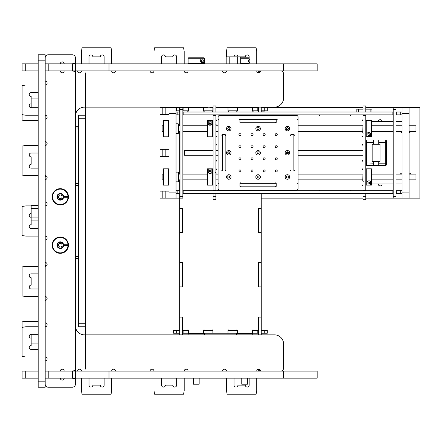 <?xml version="1.0" encoding="UTF-8"?>
<svg xmlns="http://www.w3.org/2000/svg" width="442" height="442" viewBox="0 0 442 442"><rect width="100%" height="100%" fill="white"/><g stroke="black" fill="none" stroke-linecap="round" stroke-linejoin="round"><path stroke-width="0.66" d="M45.189 381.159L38.178 381.159L38.178 387.203L45.189 387.203L45.189 54.797L38.178 54.797L38.178 60.841L45.189 60.841M38.178 381.159L38.178 60.841M71.781 378.137L75.411 378.744L75.411 384.181A3.022 3.022 0 0 1 72.389 387.203L48.211 387.203A3.022 3.022 0 0 1 45.189 384.181M45.189 57.819A3.022 3.022 0 0 1 48.211 54.797L72.383 54.797A3.022 3.022 0 0 1 75.405 57.819L75.405 63.261L71.781 63.863M64.167 378.137A1.934 1.934 0 0 1 62.234 380.07A1.934 1.934 0 0 1 60.3 378.137A1.934 1.934 0 0 0 62.234 380.07A1.934 1.934 0 0 0 64.167 378.137M60.3 371.125A1.934 1.934 0 0 1 62.234 369.192A1.934 1.934 0 0 1 64.167 371.125M71.781 70.875L75.405 71.477L75.411 370.523L71.781 371.125M64.162 70.875A1.934 1.934 0 0 1 62.228 72.808A1.934 1.934 0 0 1 60.294 70.875M60.294 63.863A1.934 1.934 0 0 1 62.228 61.93A1.934 1.934 0 0 1 64.162 63.863M45.189 81.151A1.934 1.934 0 0 1 47.123 83.085A1.934 1.934 0 0 1 45.189 85.019M38.178 85.019L25.724 85.019L22.1 85.621L22.1 120.13L25.724 120.738L38.178 120.738M38.178 115.235L25.724 115.235L22.1 114.633M45.189 115.235A1.934 1.934 0 0 1 47.123 117.169A1.934 1.934 0 0 1 45.189 119.102M45.189 141.584A1.934 1.934 0 0 1 47.123 143.523A1.934 1.934 0 0 1 45.189 145.457A1.934 1.934 0 0 0 47.123 143.523A1.934 1.934 0 0 0 45.189 141.584M38.178 145.457L25.724 145.457L22.1 146.059L22.1 175.071L25.73 175.673L38.178 175.673M45.189 175.673A1.934 1.934 0 0 1 47.123 177.607A1.934 1.934 0 0 1 45.189 179.54M45.189 202.022A1.934 1.934 0 0 1 47.123 203.955A1.934 1.934 0 0 1 45.189 205.889M31.167 205.889L25.73 205.889L22.1 206.497L22.1 235.509L25.73 236.111L38.178 236.111M45.189 236.111A1.934 1.934 0 0 1 47.123 238.045A1.934 1.934 0 0 1 45.189 239.978M45.189 262.46A1.934 1.934 0 0 1 47.123 264.393A1.934 1.934 0 0 1 45.189 266.327A1.934 1.934 0 0 0 46.112 266.095A1.812 1.812 0 0 1 45.189 264.515M38.178 266.327L25.73 266.327L22.1 266.935L22.1 295.941L25.73 296.549L38.178 296.549M45.189 296.549A1.934 1.934 0 0 1 47.123 298.483A1.934 1.934 0 0 1 45.189 300.416M45.189 322.898A1.934 1.934 0 0 1 47.123 324.831A1.934 1.934 0 0 1 45.189 326.765M38.178 326.765L25.73 326.765L22.1 327.373L22.1 321.87L25.73 321.268L38.178 321.268M38.178 356.987L25.73 356.987L22.1 356.379L22.1 327.373M45.189 356.987A1.934 1.934 0 0 1 47.123 358.921A1.934 1.934 0 0 1 45.189 360.854M65.112 196.375A4.834 4.834 0 0 1 65.112 197.281M65.112 244.724A4.834 4.834 0 0 1 65.112 245.63M38.178 288.991L31.167 288.991A1.934 1.934 0 0 1 29.233 287.057A1.934 1.934 0 0 1 31.167 285.123L31.167 277.753A1.934 1.934 0 0 1 29.233 275.819A1.934 1.934 0 0 1 31.167 273.885L38.178 273.885M38.178 349.429L31.167 349.429A1.934 1.934 0 0 1 29.233 347.495A1.934 1.934 0 0 1 31.167 345.561L31.167 338.191A1.934 1.934 0 0 1 29.233 336.257A1.934 1.934 0 0 1 31.167 334.323L38.178 334.323M38.178 228.558L31.167 228.558A1.934 1.934 0 0 1 29.233 226.624A1.934 1.934 0 0 1 31.167 224.685L31.167 220.094L38.178 220.094M31.167 217.315A1.934 1.934 0 0 1 29.233 215.381A1.934 1.934 0 0 1 31.167 213.447A1.934 1.934 0 0 0 29.233 215.381A1.934 1.934 0 0 0 31.167 217.315M38.178 168.12L31.167 168.12A1.934 1.934 0 0 1 29.233 166.186A1.934 1.934 0 0 1 31.167 164.253L31.167 156.877A1.934 1.934 0 0 1 29.233 154.943A1.934 1.934 0 0 1 31.167 153.009L38.178 153.009M38.178 107.682L31.167 107.682A1.934 1.934 0 0 1 29.233 105.749A1.934 1.934 0 0 1 31.167 103.815L31.167 96.439A1.934 1.934 0 0 1 29.233 94.505A1.934 1.934 0 0 1 31.167 92.571L38.178 92.571M75.405 70.875L109.003 70.875L109.003 63.863L72.383 63.863L72.383 70.875L75.405 70.875L75.405 63.863M25.724 63.863L22.1 63.863L22.1 70.875L25.724 70.875L25.724 63.863L38.178 63.863M73.753 71.206A3.022 3.022 0 0 0 72.383 70.875L48.211 70.875L48.211 63.863L45.189 63.863M48.211 63.863L72.383 63.863M109.003 63.863L317.157 63.863L317.157 70.875L109.003 70.875M45.189 70.875L48.211 70.875M38.178 70.875L25.724 70.875M64.328 203.922L65.322 203.254L64.328 203.922M63.14 196.375L68.444 196.375A8.16 8.16 0 0 0 56.09 189.839A8.16 8.16 0 0 0 56.09 203.817A8.16 8.16 0 0 0 68.444 197.281L63.14 197.281A2.879 2.879 0 0 0 63.178 196.828M67.991 197.281A7.707 7.707 0 0 1 56.316 203.425A7.707 7.707 0 0 1 56.316 190.231A7.707 7.707 0 0 1 67.991 196.375M63.598 196.375A3.332 3.332 0 0 0 58.504 194.021A3.332 3.332 0 0 0 58.504 199.635A3.332 3.332 0 0 0 63.598 197.281M64.328 252.272L65.322 251.603L64.328 252.272M64.742 238.332L65.129 238.597M63.14 244.724L68.444 244.724A8.16 8.16 0 0 0 56.09 238.188A8.16 8.16 0 0 0 56.09 252.167A8.16 8.16 0 0 0 68.444 245.63L63.14 245.63M67.991 245.63A7.707 7.707 0 0 1 56.316 251.774A7.707 7.707 0 0 1 56.316 238.581A7.707 7.707 0 0 1 67.991 244.724M63.598 244.724A3.332 3.332 0 0 0 58.504 242.371A3.332 3.332 0 0 0 58.504 247.984A3.332 3.332 0 0 0 63.598 245.63M249.653 62.593L248.658 61.598L248.658 60.084L249.653 59.09M249.161 63.41L240.702 63.41M240.702 58.272L249.161 58.272M249.161 57.819L240.702 57.819M200.309 61.598L200.309 60.084L201.303 59.09L204.237 59.09L204.237 62.593L201.303 62.593L200.309 61.598M203.972 63.863L204.425 63.41L188.121 63.41L188.121 58.272L204.425 58.272L204.425 63.41L204.425 58.272L203.972 57.819L204.425 58.272M202.32 59.814A1.028 1.028 0 0 1 203.209 61.355A1.028 1.028 0 0 1 201.43 61.355A1.028 1.028 0 0 1 202.32 59.814M203.972 57.819L188.574 57.819L188.121 58.272M48.211 387.203L72.389 387.203M75.411 378.744L75.411 384.181M48.211 54.797L72.383 54.797M31.167 277.753A1.934 1.934 0 0 1 29.233 275.819A1.934 1.934 0 0 1 31.167 273.885M31.167 156.877A1.934 1.934 0 0 1 29.233 154.943A1.934 1.934 0 0 1 31.167 153.009M75.411 378.137L109.003 378.137L109.003 371.125L72.389 371.125L72.389 378.137L75.411 378.137L75.411 371.125M25.73 371.125L22.1 371.125L22.1 378.137L25.73 378.137L25.73 371.125L38.178 371.125M72.389 378.137L48.211 378.137L48.211 371.125L45.189 371.125M48.211 371.125L72.389 371.125M109.003 371.125L317.157 371.125L317.157 378.137L109.003 378.137M45.189 378.137L48.211 378.137M38.178 378.137L25.73 378.137M38.178 205.591L31.167 205.591L31.167 208.613L38.178 208.613M38.178 217.072L31.167 217.072L31.167 220.094M31.167 217.072L31.167 208.613M280.537 70.875A3.022 3.022 0 0 1 283.56 73.897L283.56 98.069A9.067 9.067 0 0 1 274.493 107.135L215.923 107.135M234.056 56.852A1.934 1.934 0 0 1 235.989 54.919A1.934 1.934 0 0 1 237.923 56.852M240.702 63.863L240.702 56.852L245.293 56.852A1.934 1.934 0 0 1 247.227 54.919A1.934 1.934 0 0 1 249.161 56.852L249.161 63.863M161.529 63.863L161.529 56.852A1.934 1.934 0 0 1 163.463 54.919A1.934 1.934 0 0 1 165.396 56.852L172.772 56.852A1.934 1.934 0 0 1 174.706 54.919A1.934 1.934 0 0 1 176.64 56.852L176.64 63.863M89.002 63.863L89.002 56.852A1.934 1.934 0 0 1 90.936 54.919A1.934 1.934 0 0 1 92.87 56.852L100.246 56.852A1.934 1.934 0 0 1 102.179 54.919A1.934 1.934 0 0 1 104.113 56.852L104.113 63.863M260.587 70.875A1.934 1.934 0 0 1 258.653 72.808A1.934 1.934 0 0 1 256.719 70.875M256.719 63.863L256.719 51.41L256.111 47.786L227.105 47.786L226.497 51.41L226.497 56.852M226.497 70.875A1.934 1.934 0 0 1 224.564 72.808A1.934 1.934 0 0 1 222.63 70.875M188.06 70.875A1.934 1.934 0 0 1 186.126 72.808A1.934 1.934 0 0 1 184.192 70.875M184.192 63.863L184.192 51.41L183.59 47.786L154.578 47.786L153.976 51.41L153.976 63.863M153.976 70.875A1.934 1.934 0 0 1 152.042 72.808A1.934 1.934 0 0 1 150.109 70.875M115.539 70.875A1.934 1.934 0 0 1 113.6 72.808A1.934 1.934 0 0 1 111.666 70.875M111.666 63.863L111.666 51.416L111.064 47.786L82.052 47.786L81.45 51.416L81.45 63.863M81.45 70.875A1.934 1.934 0 0 1 79.516 72.808A1.934 1.934 0 0 1 77.582 70.875M213.083 107.135L84.472 107.135A9.067 9.067 0 0 0 75.405 116.202M240.702 56.852L226.199 56.852L226.199 63.863M75.405 325.798A9.067 9.067 0 0 0 84.472 334.865L274.493 334.865A9.067 9.067 0 0 1 283.56 343.931L283.56 368.103A3.022 3.022 0 0 1 280.537 371.125M77.582 371.125A1.934 1.934 0 0 1 79.516 369.192A1.934 1.934 0 0 1 81.45 371.125M111.671 378.137L111.671 390.59L111.069 394.214L82.057 394.214L81.45 390.59L81.45 378.137M111.671 371.125A1.934 1.934 0 0 1 113.605 369.192A1.934 1.934 0 0 1 115.539 371.125M150.109 371.125A1.934 1.934 0 0 1 152.042 369.192A1.934 1.934 0 0 1 153.976 371.125M184.198 378.137L184.198 390.59L183.59 394.214L154.584 394.214L153.976 390.59L153.976 378.137M184.198 371.125A1.934 1.934 0 0 1 186.132 369.192A1.934 1.934 0 0 1 188.065 371.125M222.635 371.125A1.934 1.934 0 0 1 224.569 369.192A1.934 1.934 0 0 1 226.503 371.125M256.719 378.137L256.719 390.584L256.117 394.214L227.105 394.214L226.503 390.584L226.503 378.137M256.719 371.125A1.934 1.934 0 0 1 258.653 369.192A1.934 1.934 0 0 1 260.587 371.125M31.167 338.191L31.167 334.323M38.178 343.931L31.167 343.931M249.166 378.137L249.166 385.148A1.934 1.934 0 0 1 247.233 387.082A1.934 1.934 0 0 1 245.299 385.148L237.923 385.148A1.934 1.934 0 0 1 235.989 387.082A1.934 1.934 0 0 1 234.056 385.148L234.056 378.137M176.64 378.137L176.64 385.148A1.934 1.934 0 0 1 174.706 387.082A1.934 1.934 0 0 1 172.772 385.148L165.402 385.148A1.934 1.934 0 0 1 163.468 387.082A1.934 1.934 0 0 1 161.534 385.148L161.534 378.137M104.119 378.137L104.119 385.148A1.934 1.934 0 0 1 102.185 387.082A1.934 1.934 0 0 1 100.246 385.148L92.875 385.148A1.934 1.934 0 0 1 90.941 387.082A1.934 1.934 0 0 1 89.008 385.148L89.008 378.137M31.167 98.069L38.178 98.069M31.167 107.682L31.167 103.815M78.549 129.075L75.405 129.075M75.405 126.235L78.549 126.235M58.493 245.177A1.801 1.801 0 0 1 61.2 243.614A1.801 1.801 0 0 1 61.2 246.735A1.801 1.801 0 0 1 58.493 245.177M57.421 245.177A2.879 2.879 0 0 0 61.736 247.669A2.879 2.879 0 0 0 61.736 242.686A2.879 2.879 0 0 0 57.421 245.177M60.482 198.618A1.801 1.801 0 0 1 58.653 196.088A1.801 1.801 0 0 1 61.758 195.773A1.801 1.801 0 0 1 60.482 198.618M60.587 199.69A2.879 2.879 0 0 0 62.631 195.143A2.879 2.879 0 0 0 57.67 195.646A2.879 2.879 0 0 0 60.587 199.69M45.189 177.485A1.812 1.812 0 0 1 46.112 175.905M75.405 183.612A0.602 0.602 0 0 1 75.709 184.132L75.709 187.64L75.405 187.64M75.709 257.868A0.602 0.602 0 0 1 75.405 258.393A0.602 0.602 0 0 0 75.709 257.868M75.709 240.1A0.486 0.486 0 0 1 75.405 239.995M75.405 239.238A0.486 0.486 0 0 1 75.709 239.133M75.709 202.867L75.709 202.867A0.486 0.486 0 0 1 75.405 202.762M75.405 202.011A0.486 0.486 0 0 1 75.709 201.9L75.709 184.132M75.709 251.52L75.405 251.52M75.405 254.36L75.709 254.36M75.405 190.48L75.709 190.48M75.709 183.529L78.549 183.529L75.709 183.529L75.709 185.342L78.549 185.342M78.549 256.658L75.709 256.658L75.709 258.471L78.549 258.471M75.709 256.658L75.709 185.342M183.104 107.981L183.104 110.82L188.425 110.82L188.425 107.981L182.866 107.981M213.083 107.981L203.535 107.981L203.535 110.82L212.9 110.82L212.9 107.981L212.9 110.82A0.486 0.486 0 0 1 212.42 111.307A0.486 0.486 0 0 1 211.933 110.82L204.502 110.82A0.486 0.486 0 0 1 204.016 111.307A0.486 0.486 0 0 1 203.535 110.82L203.535 107.981L188.425 107.981L188.425 110.82A0.486 0.486 0 0 1 187.938 111.307A0.486 0.486 0 0 1 187.458 110.82L182.866 110.82M258.41 107.981L228.011 107.981L228.011 110.82L237.376 110.82L237.376 107.981L237.376 110.82A0.486 0.486 0 0 1 236.895 111.307A0.486 0.486 0 0 1 236.409 110.82L228.978 110.82A0.486 0.486 0 0 1 228.492 111.307A0.486 0.486 0 0 1 228.011 110.82L228.011 107.981L215.923 107.981M261.25 107.981L264.272 107.981L264.272 110.82L267.294 110.82L267.294 107.981L264.272 107.981M176.032 110.82L176.64 110.82L176.64 107.981L176.032 107.981M176.64 107.981L179.662 107.981M258.41 107.135L258.41 112.014L258.41 110.82L253.454 110.82A0.486 0.486 0 0 1 252.973 111.307A0.486 0.486 0 0 1 252.487 110.82L252.487 107.981L252.487 110.82L257.808 110.82L257.808 107.981M264.272 110.82L261.25 110.82M179.662 110.82L176.64 110.82M188.126 107.478L182.502 107.478L182.502 107.135M179.662 193.602L179.662 208.309L182.502 208.309A0.486 0.486 0 0 1 182.988 208.79A0.486 0.486 0 0 1 182.502 209.276L182.502 231.514A0.486 0.486 0 0 1 182.988 232A0.486 0.486 0 0 1 182.502 232.481L182.502 208.309L179.662 208.309L179.662 232.481L182.502 232.481L179.662 232.481L179.662 286.875L182.502 286.875L182.502 262.703L179.662 262.703L182.502 262.703A0.486 0.486 0 0 1 182.988 263.183A0.486 0.486 0 0 1 182.502 263.67L182.502 285.908A0.486 0.486 0 0 1 182.988 286.394A0.486 0.486 0 0 1 182.502 286.875L179.662 286.875L179.662 334.865M182.502 334.865L182.502 317.096L179.662 317.096L182.502 317.096A0.486 0.486 0 0 1 182.988 317.577A0.486 0.486 0 0 1 182.502 318.063L182.502 330.389L187.458 330.389A0.486 0.486 0 0 1 187.944 329.909A0.486 0.486 0 0 1 188.425 330.389L183.11 330.389L183.11 333.235L188.425 333.229L188.425 330.389L188.425 333.229L212.9 333.229L212.9 330.389L203.535 330.389L203.535 333.229L203.535 330.389A0.486 0.486 0 0 1 204.016 329.909A0.486 0.486 0 0 1 204.502 330.389L211.933 330.389A0.486 0.486 0 0 1 212.42 329.909A0.486 0.486 0 0 1 212.9 330.389L212.9 333.229L237.382 333.229L237.382 330.389L228.011 330.389L228.011 333.229L228.011 330.389A0.486 0.486 0 0 1 228.497 329.909A0.486 0.486 0 0 1 228.978 330.389L236.415 330.389A0.486 0.486 0 0 1 236.895 329.909A0.486 0.486 0 0 1 237.382 330.389L237.382 333.229L258.41 333.229M179.662 114.854L179.662 123.694L180.021 123.694L179.662 123.694L179.662 125.755M179.662 131.512L179.662 153.915L180.021 153.915L179.662 153.915L179.662 174.104M179.662 107.135L179.662 112.014M258.415 369.208L258.415 370.28L260.393 370.28M261.25 112.014L261.25 107.135M261.255 334.865L261.255 286.875L258.41 286.875A0.486 0.486 0 0 1 257.929 286.394A0.486 0.486 0 0 1 258.41 285.908L258.41 263.67A0.486 0.486 0 0 1 257.929 263.183A0.486 0.486 0 0 1 258.41 262.703L261.255 262.703L258.41 262.703L258.41 286.875L261.255 286.875L261.25 208.309L258.41 208.309L258.41 232.481L261.25 232.481L258.41 232.481A0.486 0.486 0 0 1 257.929 232A0.486 0.486 0 0 1 258.41 231.514L258.41 209.276A0.486 0.486 0 0 1 257.929 208.79A0.486 0.486 0 0 1 258.41 208.309L261.25 208.309L261.25 193.602M260.393 71.72L258.41 71.72L258.41 72.792M257.808 333.229L257.808 330.389L252.487 330.389A0.486 0.486 0 0 1 252.973 329.909A0.486 0.486 0 0 1 253.454 330.389L258.41 330.389L258.41 318.063A0.486 0.486 0 0 1 257.929 317.577A0.486 0.486 0 0 1 258.41 317.096L261.255 317.096L258.41 317.096L258.41 334.865M208.276 107.981L207.674 107.378L208.276 107.981M230.569 107.981L230.823 107.135M210.094 107.135L210.342 107.981M233.238 107.135L232.636 107.981L233.238 107.378L215.923 107.378M213.083 107.378L207.674 107.135M199.16 378.137L199.16 384.181L193.403 384.181L193.403 378.137M247.509 378.137L247.509 384.181L241.768 384.181M188.126 107.135L188.579 107.981L188.126 107.528L204.442 107.528L203.989 107.981M236.476 107.135L236.929 107.981L236.476 107.528L252.791 107.528L252.338 107.981M182.502 333.235L183.11 333.235M261.255 330.389L264.277 330.389L264.277 333.229L267.294 333.229L267.294 330.389L264.277 330.389M176.64 330.389L173.618 330.389L173.618 333.235L176.64 333.235L176.64 330.389L179.662 330.389M252.487 330.389L252.487 333.229L252.487 330.389M264.277 333.229L261.255 333.229M179.662 333.235L176.64 333.235M204.436 333.688L203.989 333.229L204.442 333.688L204.436 334.865M188.579 333.229L188.126 333.688L204.442 333.688L204.442 334.865M204.381 334.865L201.11 334.865M252.791 333.682L252.791 334.865L252.791 333.682L252.338 333.229L252.791 333.682L236.476 333.682L236.929 333.229M252.73 334.865L249.443 334.865M261.25 111.124L264.089 111.124L264.089 110.82M264.089 112.014L264.089 111.124M264.089 107.981L264.089 107.135M264.089 107.677L261.25 107.677M182.866 122.893A0.486 0.486 0 0 1 182.866 123.533M182.866 154.076A0.486 0.486 0 0 1 182.866 154.717M179.662 179.861L179.662 190.762M182.982 114.854L182.982 117.031M182.982 119.87L182.982 123.213M182.988 179.861L182.988 185.745M182.988 188.585L182.988 190.762M365.81 108.992L365.81 105.97L362.965 105.97L362.965 108.992L365.81 108.992L365.81 112.014M365.81 190.762L365.81 114.854M365.81 193.602L365.81 196.624L362.97 196.624L362.97 199.646L365.81 199.646L365.81 196.624M362.965 114.854L362.97 190.762M362.97 196.624L362.97 193.602M362.965 112.014L362.965 108.992M180.027 190.762L176.038 190.762M393.187 190.762L182.866 190.762M402.071 190.762L396.026 190.762M392.883 190.762L392.883 193.602L393.187 193.602M396.026 193.602L396.33 193.602L396.33 190.762M396.33 193.602L402.071 193.602M182.866 193.602L392.883 193.602M176.038 193.602L180.027 193.602M183.165 193.602L183.165 190.762M179.723 190.762L179.723 193.602M393.187 196.32L393.187 198.132L396.026 198.132L396.026 107.478L393.187 107.478L393.187 196.32L396.026 196.32M180.021 112.014L176.032 112.014M393.187 112.008L182.866 112.014M402.071 112.008L396.026 112.008M392.883 112.008L392.883 114.854L393.187 114.854M396.026 114.854L396.33 114.854L396.33 112.008M396.33 114.854L402.071 114.854M182.866 114.854L392.883 114.854M176.032 114.854L180.021 114.854M183.165 114.854L183.165 112.014M179.723 112.014L179.723 114.854M386.358 164.982L385.75 165.59L386.358 164.982L386.358 140.628L386.358 159.998M386.054 145.313L386.358 145.617L386.358 141.263M386.358 142.694L378.728 142.44L378.728 140.026L385.75 140.026L386.358 140.628L385.75 140.026L385.75 163.17L386.358 162.921M378.728 163.17L385.75 163.17L385.75 165.59L378.728 165.59L378.728 161.358L380.009 161.358L380.009 144.252L378.728 144.252L378.728 142.44M365.81 162.921L373.435 163.17L373.435 161.358L372.153 161.358L372.153 144.252L372.153 161.358L380.009 161.358L380.009 144.252L372.153 144.252L373.435 144.252L373.435 142.44L365.81 142.694M378.728 140.026L373.435 140.026L373.435 142.44M378.728 165.59L366.412 165.59L365.81 164.982L366.412 165.59L366.412 140.026L365.81 140.628L366.412 140.026L373.435 140.026M373.435 163.17L373.435 165.59M213.083 155.225L184.496 155.225L184.496 150.391L213.083 150.391M362.965 150.391L298.101 150.391M218.083 150.391L215.923 150.391M162.982 179.861L162.137 179.861L162.137 174.104L162.982 174.104M409.082 174.104L415.972 174.104L415.972 179.861L409.082 179.861M162.982 131.512L162.137 131.512L162.137 125.755L162.982 125.755M409.082 125.755L415.972 125.755L415.972 131.512L409.082 131.512M371.855 184.679L371.855 169.275L371.396 168.822L371.402 185.137L371.855 184.679L371.402 185.137L366.263 185.137L365.81 184.679L366.263 185.137L366.263 168.822L365.81 169.275M362.97 172.723L362.788 181.049L363.241 181.502M366.263 185.137L371.402 185.137M370.645 181.817L369.739 180.911L367.926 180.911L367.015 181.817L367.015 184.999L370.645 184.999L370.645 181.817M367.866 183.027A0.967 0.967 0 0 1 369.313 182.187A0.967 0.967 0 0 1 369.313 183.861A0.967 0.967 0 0 1 367.866 183.027M371.849 136.329L371.849 120.926L371.396 120.473L371.396 136.782L371.849 136.329L371.396 136.782L366.263 136.782L365.81 136.329L366.263 136.782L366.263 120.473L365.81 120.926M362.965 124.373L362.788 132.699L363.241 133.153M370.645 133.467L369.739 132.561L367.921 132.561L367.015 133.467L367.015 136.65L370.645 136.65L370.645 133.467M367.866 134.677A0.967 0.967 0 0 1 369.313 133.838A0.967 0.967 0 0 1 369.313 135.512A0.967 0.967 0 0 1 367.866 134.677M215.923 108.992L215.923 105.97L213.083 105.97L213.083 108.992L215.923 108.992L215.923 112.014M215.923 190.762L215.923 114.854M215.923 193.602L215.923 196.624L213.083 196.624L213.083 199.646L215.923 199.646L215.923 196.624M213.083 114.854L213.083 190.762M213.083 196.624L213.083 193.602M213.083 112.014L213.083 108.992M180.027 196.325L180.027 198.138L182.866 198.138L182.866 107.478L180.021 107.478L180.027 196.325L182.866 196.325M180.021 107.478L182.866 107.478M212.63 168.827L213.083 169.28L212.63 168.822L207.491 168.827L212.63 168.822M213.083 169.319L212.63 168.866L212.63 185.143L213.083 184.69M211.027 170.993A0.967 0.967 -0 0 1 210.06 171.899A0.967 0.967 -0 0 1 209.094 170.993A0.967 0.967 180 0 0 210.06 171.938A0.967 0.967 180 0 0 211.027 171.01M207.038 169.28L207.491 168.827L207.038 169.275L207.038 184.69L207.491 185.143L207.491 168.866L207.038 169.319M215.652 172.452L216.105 172.905L215.652 172.49M212.63 168.866L207.491 168.866M215.923 181.242L216.105 172.944M209.154 173.165L210.967 173.165L210.967 173.535L211.873 172.59L211.873 169.082L208.248 169.082L208.248 172.59L209.154 173.535L209.154 173.165A0.906 0.906 180 0 1 208.248 172.258M211.027 171.054A0.967 0.967 -0 0 1 210.06 172.015A0.967 0.967 -0 0 1 209.094 171.054A0.967 0.967 -0 0 1 210.06 170.087A0.967 0.967 -0 0 1 211.027 171.054M210.967 173.165A0.906 0.906 180 0 0 211.873 172.258M210.967 173.535L209.154 173.535M211.022 170.955A0.967 0.967 -0 0 1 209.099 170.955M207.038 120.97L207.038 136.34L207.491 136.793L207.491 120.517L207.038 120.931L207.491 120.478L212.63 120.473L213.083 120.931M213.083 120.97L212.63 120.517L212.63 136.793L213.083 136.34M211.027 122.638A0.967 0.967 -0 0 1 210.06 123.545A0.967 0.967 -0 0 1 209.094 122.638M215.652 124.103L216.105 124.556L215.652 124.136M207.038 120.926L207.491 120.473L212.63 120.473L213.083 120.926M212.63 120.517L207.491 120.517M209.094 122.661A0.967 0.967 180 0 0 210.06 123.583A0.967 0.967 180 0 0 211.027 122.661M215.923 132.893L216.105 124.594M209.154 124.81L210.967 124.81L210.967 125.163L211.873 124.219L211.873 120.727L208.248 120.727L208.248 124.219L209.154 125.163L209.154 124.81A0.906 0.906 180 0 1 208.248 123.904M211.027 122.694A0.967 0.967 -0 0 1 210.06 123.661A0.967 0.967 -0 0 1 209.094 122.694A0.967 0.967 -0 0 1 210.06 121.732A0.967 0.967 -0 0 1 211.027 122.694M210.967 124.81A0.906 0.906 180 0 0 211.873 123.904M210.967 125.163L209.154 125.163M211.022 122.6A0.967 0.967 -0 0 1 209.099 122.6M362.965 109.168L356.832 109.168L356.832 112.014L356.832 109.168M371.943 109.168L371.943 112.014L371.943 109.168L365.81 109.168M217.376 190.762A0.486 0.486 0 0 1 217.856 190.281A0.486 0.486 0 0 1 218.342 190.762M241.31 190.762A0.486 0.486 0 0 1 241.791 190.281A0.486 0.486 0 0 1 242.277 190.762M264.515 190.762A0.486 0.486 0 0 1 265.001 190.281A0.486 0.486 0 0 1 265.482 190.762M295.704 190.762A0.486 0.486 0 0 1 296.184 190.275A0.486 0.486 0 0 1 296.67 190.762M318.909 190.762A0.486 0.486 0 0 1 319.395 190.275A0.486 0.486 0 0 1 319.875 190.762M350.097 190.762A0.486 0.486 0 0 1 350.578 190.275A0.486 0.486 0 0 1 351.064 190.762M362.97 185.806A0.486 0.486 0 0 1 362.484 185.32A0.486 0.486 0 0 1 362.97 184.839M362.97 169.728A0.486 0.486 0 0 1 362.484 169.247A0.486 0.486 0 0 1 362.97 168.761M362.97 161.33A0.486 0.486 0 0 1 362.484 160.844A0.486 0.486 0 0 1 362.97 160.363M362.965 145.252A0.486 0.486 0 0 1 362.484 144.766A0.486 0.486 0 0 1 362.965 144.285M362.965 136.849A0.486 0.486 0 0 1 362.484 136.368A0.486 0.486 0 0 1 362.965 135.882M362.965 120.776A0.486 0.486 0 0 1 362.484 120.29A0.486 0.486 0 0 1 362.965 119.81M351.058 114.854A0.486 0.486 0 0 1 350.578 115.334A0.486 0.486 0 0 1 350.092 114.854M319.875 114.854A0.486 0.486 0 0 1 319.389 115.334A0.486 0.486 0 0 1 318.909 114.854M296.665 114.854A0.486 0.486 0 0 1 296.184 115.334A0.486 0.486 0 0 1 295.698 114.854M265.482 114.854A0.486 0.486 0 0 1 264.996 115.334A0.486 0.486 0 0 1 264.515 114.854M242.271 114.854A0.486 0.486 0 0 1 241.791 115.334A0.486 0.486 0 0 1 241.304 114.854M215.923 119.81A0.486 0.486 0 0 1 216.409 120.29A0.486 0.486 0 0 1 215.923 120.776M215.923 135.887A0.486 0.486 0 0 1 216.409 136.368A0.486 0.486 0 0 1 215.923 136.854M215.923 144.285A0.486 0.486 0 0 1 216.409 144.772A0.486 0.486 0 0 1 215.923 145.252M215.923 160.363A0.486 0.486 0 0 1 216.409 160.844A0.486 0.486 0 0 1 215.923 161.33M215.923 168.761A0.486 0.486 0 0 1 216.409 169.247A0.486 0.486 0 0 1 215.923 169.728M215.923 184.839A0.486 0.486 0 0 1 216.409 185.325A0.486 0.486 0 0 1 215.923 185.806M293.875 170.938L291.029 170.938L291.029 134.677L293.875 134.677L293.875 170.938L291.029 170.938A0.486 0.486 0 0 1 290.549 170.457A0.486 0.486 0 0 1 291.029 169.971L291.029 135.644A0.486 0.486 0 0 1 290.549 135.158A0.486 0.486 0 0 1 291.029 134.677L293.875 134.677A0.486 0.486 0 0 1 294.355 135.158A0.486 0.486 0 0 1 293.875 135.644L293.875 169.971A0.486 0.486 0 0 1 294.355 170.457A0.486 0.486 0 0 1 293.875 170.938L291.029 170.938M293.875 190.281L291.029 190.281M293.869 115.334L291.029 115.334M287.405 153.833L287.405 151.777M225.155 170.938L222.315 170.938L222.315 134.677L225.155 134.677L225.155 170.938L222.315 170.938A0.486 0.486 0 0 1 221.829 170.457A0.486 0.486 0 0 1 222.315 169.971L222.315 135.644A0.486 0.486 0 0 1 221.829 135.158A0.486 0.486 0 0 1 222.315 134.677L225.155 134.677A0.486 0.486 0 0 1 225.635 135.158A0.486 0.486 0 0 1 225.155 135.644L225.155 169.971A0.486 0.486 0 0 1 225.641 170.457A0.486 0.486 0 0 1 225.155 170.938L222.315 170.938M225.155 190.281L222.315 190.281M225.155 115.334L222.315 115.334M287.283 151.788L287.283 153.827M298.101 183.331L297.499 183.331M218.691 183.331L218.083 183.331M239.962 183.331L276.222 183.331L276.222 186.17L239.962 186.17L239.962 183.331L239.962 186.17A0.486 0.486 0 0 0 240.448 186.651A0.486 0.486 0 0 0 240.929 186.17L275.255 186.17A0.486 0.486 0 0 0 275.742 186.651A0.486 0.486 0 0 0 276.222 186.17L276.222 183.331A0.486 0.486 0 0 0 275.742 182.844A0.486 0.486 0 0 0 275.255 183.331L240.929 183.331A0.486 0.486 0 0 0 240.448 182.844A0.486 0.486 0 0 0 239.962 183.331M243.951 186.17L242.017 186.17L243.951 186.17M272.233 186.17L274.173 186.17L272.233 186.17M228.901 153.827L228.901 151.788M238.995 119.445L277.189 119.445M298.101 119.445L297.499 119.445M218.685 119.445L218.083 119.445M239.962 119.445L239.962 122.285L239.962 119.445A0.486 0.486 0 0 1 240.442 118.964A0.486 0.486 0 0 1 240.929 119.445L275.255 119.445A0.486 0.486 0 0 1 275.742 118.964A0.486 0.486 0 0 1 276.222 119.445L276.222 122.285L240.929 122.285A0.486 0.486 0 0 1 240.448 122.771A0.486 0.486 0 0 1 239.962 122.285M243.951 122.285L242.017 122.285L243.951 122.285M272.233 122.285L274.167 122.285L272.233 122.285M276.222 119.445L276.222 122.285L240.929 122.285M276.222 122.285A0.486 0.486 0 0 1 275.742 122.771A0.486 0.486 0 0 1 275.255 122.285M296.289 115.334A1.812 1.812 0 0 1 298.101 117.147L298.101 188.463A1.812 1.812 0 0 1 296.289 190.275L219.895 190.281A1.812 1.812 0 0 1 218.083 188.463L218.083 117.152A1.812 1.812 0 0 1 219.895 115.334L296.289 115.334M277.25 170.938A1.028 1.028 0 0 1 275.709 171.827A1.028 1.028 0 0 1 275.709 170.048A1.028 1.028 0 0 1 277.25 170.938M277.25 158.849A1.028 1.028 0 0 1 275.709 159.739A1.028 1.028 0 0 1 275.709 157.96A1.028 1.028 0 0 1 277.25 158.849M277.25 146.766A1.028 1.028 0 0 1 275.709 147.656A1.028 1.028 0 0 1 275.709 145.871A1.028 1.028 0 0 1 277.25 146.766M277.25 134.677A1.028 1.028 0 0 1 275.709 135.567A1.028 1.028 0 0 1 275.709 133.788A1.028 1.028 0 0 1 277.25 134.677M265.167 170.938A1.028 1.028 0 0 1 263.625 171.827A1.028 1.028 0 0 1 263.625 170.048A1.028 1.028 0 0 1 265.167 170.938M265.167 158.849A1.028 1.028 0 0 1 263.625 159.739A1.028 1.028 0 0 1 263.625 157.96A1.028 1.028 0 0 1 265.167 158.849M265.167 146.766A1.028 1.028 0 0 1 263.625 147.656A1.028 1.028 0 0 1 263.625 145.871A1.028 1.028 0 0 1 265.167 146.766M265.167 134.677A1.028 1.028 0 0 1 263.625 135.567A1.028 1.028 0 0 1 263.625 133.788A1.028 1.028 0 0 1 265.167 134.677M253.078 170.938A1.028 1.028 0 0 1 251.537 171.827A1.028 1.028 0 0 1 251.537 170.048A1.028 1.028 0 0 1 253.078 170.938M253.078 158.849A1.028 1.028 0 0 1 251.537 159.739A1.028 1.028 0 0 1 251.537 157.96A1.028 1.028 0 0 1 253.078 158.849M253.078 146.766A1.028 1.028 0 0 1 251.537 147.656A1.028 1.028 0 0 1 251.537 145.877A1.028 1.028 0 0 1 253.078 146.766M253.078 134.677A1.028 1.028 0 0 1 251.537 135.567A1.028 1.028 0 0 1 251.537 133.788A1.028 1.028 0 0 1 253.078 134.677M240.989 170.938A1.028 1.028 0 0 1 239.448 171.827A1.028 1.028 0 0 1 239.448 170.048A1.028 1.028 0 0 1 240.989 170.938M240.989 158.849A1.028 1.028 0 0 1 239.448 159.739A1.028 1.028 0 0 1 239.448 157.96A1.028 1.028 0 0 1 240.989 158.849M240.989 146.766A1.028 1.028 0 0 1 239.448 147.656A1.028 1.028 0 0 1 239.448 145.877A1.028 1.028 0 0 1 240.989 146.766M289.67 176.982A2.265 2.265 0 0 1 286.272 178.944A2.265 2.265 0 0 1 286.272 175.021A2.265 2.265 0 0 1 289.67 176.982M288.433 176.982A1.028 1.028 0 0 0 286.891 176.093A1.028 1.028 0 0 0 286.891 177.872A1.028 1.028 0 0 0 288.433 176.982M289.67 152.805A2.265 2.265 0 0 1 286.272 154.772A2.265 2.265 0 0 1 286.272 150.844A2.265 2.265 0 0 1 289.67 152.805M288.433 152.805A1.028 1.028 0 0 0 286.891 151.915A1.028 1.028 0 0 0 286.891 153.694A1.028 1.028 0 0 0 288.433 152.805M289.67 128.633A2.265 2.265 0 0 1 286.272 130.594A2.265 2.265 0 0 1 286.272 126.672A2.265 2.265 0 0 1 289.67 128.633M288.433 128.633A1.028 1.028 0 0 0 286.891 127.744A1.028 1.028 0 0 0 286.891 129.523A1.028 1.028 0 0 0 288.433 128.633M260.36 176.982A2.265 2.265 0 0 1 256.962 178.944A2.265 2.265 0 0 1 256.962 175.021A2.265 2.265 0 0 1 260.36 176.982M259.123 176.982A1.028 1.028 0 0 0 257.581 176.093A1.028 1.028 0 0 0 257.581 177.872A1.028 1.028 0 0 0 259.123 176.982M260.36 152.805A2.265 2.265 0 0 1 256.962 154.772A2.265 2.265 0 0 1 256.962 150.844A2.265 2.265 0 0 1 260.36 152.805M259.123 152.805A1.028 1.028 0 0 0 257.581 151.915A1.028 1.028 0 0 0 257.581 153.694A1.028 1.028 0 0 0 259.123 152.805M260.36 128.633A2.265 2.265 0 0 1 256.962 130.594A2.265 2.265 0 0 1 256.962 126.672A2.265 2.265 0 0 1 260.36 128.633M259.123 128.633A1.028 1.028 0 0 0 257.581 127.744A1.028 1.028 0 0 0 257.581 129.523A1.028 1.028 0 0 0 259.123 128.633M231.05 176.982A2.265 2.265 0 0 1 227.647 178.944A2.265 2.265 0 0 1 227.647 175.021A2.265 2.265 0 0 1 231.05 176.982M229.807 176.982A1.028 1.028 0 0 0 228.265 176.093A1.028 1.028 0 0 0 228.265 177.872A1.028 1.028 0 0 0 229.807 176.982M231.05 152.805A2.265 2.265 0 0 1 227.647 154.772A2.265 2.265 0 0 1 227.647 150.844A2.265 2.265 0 0 1 231.05 152.805M229.807 152.805A1.028 1.028 0 0 0 228.265 151.915A1.028 1.028 0 0 0 228.265 153.7A1.028 1.028 0 0 0 229.807 152.805M240.989 134.677A1.028 1.028 0 0 1 239.448 135.567A1.028 1.028 0 0 1 239.448 133.788A1.028 1.028 0 0 1 240.989 134.677M231.05 128.633A2.265 2.265 0 0 1 227.647 130.594A2.265 2.265 0 0 1 227.647 126.672A2.265 2.265 0 0 1 231.05 128.633M229.807 128.633A1.028 1.028 0 0 0 228.265 127.744A1.028 1.028 0 0 0 228.265 129.523A1.028 1.028 0 0 0 229.807 128.633M85.499 118.257L85.499 115.235L78.549 115.235L78.549 118.257L85.499 118.257L85.499 323.743L78.549 323.743L78.549 326.765L85.499 326.765L85.499 323.743M85.499 369.07L85.499 326.765L78.549 326.765M78.549 323.743L78.549 118.257M378.258 121.622A1.934 1.934 0 0 1 380.192 119.688A1.934 1.934 0 0 1 382.126 121.622M382.126 183.994A1.934 1.934 0 0 1 380.192 185.927A1.934 1.934 0 0 1 378.258 183.994M410.767 131.512A1.934 1.934 0 0 1 409.082 132.501M409.082 173.115A1.934 1.934 0 0 1 410.767 174.104M400.386 174.104A1.934 1.934 0 0 1 402.071 173.115M402.071 132.501A1.934 1.934 0 0 1 400.38 131.512M179.662 198.138L176.038 198.138L176.032 113.522L176.032 107.478L179.662 107.478M204.442 107.478L207.685 107.478M233.232 107.478L236.476 107.478M252.791 107.478L258.41 107.478M264.089 107.478L362.965 107.478M365.81 107.478L393.187 107.478M396.026 107.478L402.071 107.478L402.071 198.132L396.026 198.132M409.082 107.478L419.9 107.478L419.9 198.132L409.082 198.132L409.082 107.478L402.071 107.478L409.082 107.478M162.827 198.138L165.844 198.138L165.844 191.126L162.827 191.126L162.827 198.138L160.021 198.138L160.021 107.478L162.822 107.478L162.822 114.489L165.844 114.489L165.844 107.478L162.822 107.478M393.187 198.132L365.81 198.132M362.97 198.132L261.25 198.138M176.032 107.478L169.026 107.478L169.026 198.138L176.038 198.138M169.026 198.138L165.844 198.138M165.844 191.126L169.026 191.126M160.021 198.138L160.021 191.126L162.827 191.126M165.844 149.302L162.827 149.302L162.827 156.313L165.844 156.313L165.844 149.302L169.026 149.302M169.026 156.313L165.844 156.313M162.827 156.313L160.021 156.313L160.021 149.302L162.827 149.302M169.026 114.489L165.844 114.489M165.844 107.478L169.026 107.478M162.822 114.489L160.021 114.489L160.021 107.478M168.568 120.473L168.573 136.793L163.435 136.793L163.435 120.473L168.568 120.473L169.026 120.926M178.695 133.014L178.695 124.252L178.242 123.799L178.242 133.467L178.695 133.014M163.435 120.473L162.982 120.926L162.982 136.34L163.435 136.793M168.573 168.822L168.573 185.143L163.435 185.143L163.435 168.822L168.573 168.822L169.026 169.275M178.695 181.364L178.695 172.601L178.242 172.148L178.242 181.817L178.695 181.364M163.435 168.822L162.982 169.275L162.982 184.69L163.435 185.143M402.071 198.132L409.082 198.132M396.026 183.994L402.071 183.994M393.187 183.994L371.855 183.994M402.071 121.622L396.026 121.622M371.849 121.622L393.187 121.622M85.499 326.765L85.499 72.93M283.56 63.863L283.56 70.875M283.56 371.125L283.56 378.137M229.221 63.863L229.221 56.852M237.68 56.852L237.68 63.863M77.041 129.075L77.041 126.235M362.965 115.456L365.81 115.456M365.81 190.159L362.97 190.159M400.259 190.762L400.259 193.602M177.85 193.602L177.85 190.762M393.187 109.29L396.026 109.29M400.259 112.008L400.259 114.854M177.85 114.854L177.85 112.014M213.083 115.456L215.923 115.456M215.923 190.159L213.083 190.159M180.021 109.296L182.866 109.296M370.131 109.168L370.131 112.014M358.644 112.014L358.644 109.168M169.026 113.522L176.032 113.522M176.038 192.093L169.026 192.093M402.071 113.522L409.082 113.522M409.082 192.088L402.071 192.093M188.574 63.863L188.121 63.41M228.917 107.528L228.464 107.981L228.917 107.528M241.757 378.137L241.757 384.181M204.442 107.135L204.442 107.528M252.791 107.135L252.791 107.528M188.126 334.865L188.126 333.688M236.476 334.865L236.476 333.682M386.054 164.048L386.358 164.352M366.263 144.346L365.81 144.799M362.965 155.225L298.101 155.225M218.083 155.225L215.923 155.225M402.071 174.104L396.026 174.104M393.187 174.104L371.855 174.104M362.788 174.104L298.101 174.104M218.083 174.104L216.105 174.104M207.038 174.104L182.866 174.104M180.021 174.104L178.695 174.104M402.071 179.861L396.026 179.861M393.187 179.861L371.855 179.861M362.788 179.861L298.101 179.861M218.083 179.861L216.105 179.861M207.038 179.861L182.866 179.861M180.027 179.861L178.695 179.861M402.071 125.755L396.026 125.755M393.187 125.755L371.849 125.755M362.788 125.755L298.101 125.755M218.083 125.755L216.105 125.755M207.038 125.755L182.866 125.755M180.021 125.755L178.695 125.755M402.071 131.512L396.026 131.512M393.187 131.512L371.849 131.512M362.788 131.512L298.101 131.512M218.083 131.512L216.105 131.512M207.038 131.512L182.866 131.512M180.021 131.512L178.695 131.512M371.396 168.822L366.263 168.822M371.396 120.473L366.263 120.473M207.491 185.143L212.63 185.143M207.491 136.793L212.63 136.793M176.032 133.467L178.242 133.467M176.032 123.799L178.242 123.799M169.026 136.34L168.573 136.793M176.038 181.817L178.242 181.817M176.038 172.148L178.242 172.148M169.026 184.69L168.573 185.143"/></g></svg>
